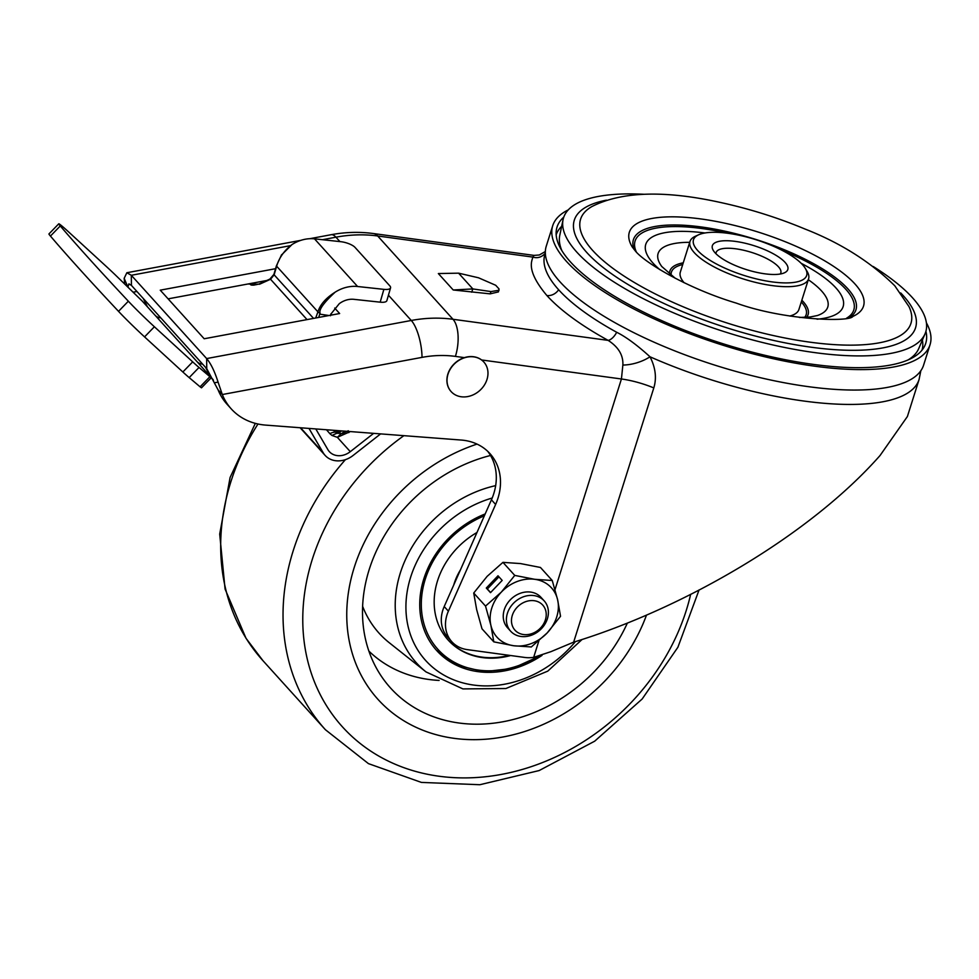 <?xml version="1.0" encoding="UTF-8"?>
<svg xmlns="http://www.w3.org/2000/svg" width="979" height="979" viewBox="0 0 979 979"><rect width="100%" height="100%" fill="white"/><g stroke="black" fill="none" stroke-linecap="round" stroke-linejoin="round"><path stroke-width="1.47" d="M563.782 217.118A193.304 61.347 17.5 0 0 556.268 230.628A193.304 61.347 17.5 0 0 812.949 364.335A193.304 61.347 17.5 0 0 924.323 346.676A193.304 61.347 17.5 0 0 925.926 331.306M556.17 234.801A191.811 60.869 -162.5 0 1 561.665 226.308M552.719 225.721L546.27 246.17A197.819 62.778 17.5 0 0 808.177 386.632A197.819 62.778 17.5 0 0 923.601 365.143L930.05 344.694A197.819 62.778 -162.5 0 1 814.626 366.183A197.819 62.778 -162.5 0 1 552.719 225.721A197.819 62.778 -162.5 0 1 568.273 209.885M926.391 322.801A197.819 62.778 -162.5 0 1 930.05 344.694M922.377 340.031A191.811 60.869 -162.5 0 1 922.01 350.152M545.34 253.096L545.266 253.292A196.669 62.411 17.5 0 0 558.63 289.747A196.669 62.411 17.5 0 0 616.684 332.273C625.899 336.825 637.011 345 650.007 356.784C655.551 367.663 656.811 378.053 653.801 387.917L573.645 642.163C684.945 608.02 810.159 534.803 880.048 455.516L907.398 416.516L919.073 379.522L920.823 370.747M908.169 359.893A188.286 59.756 17.5 0 0 918.73 348.573L925.057 333.79A189.877 60.257 17.5 0 0 912.489 297.751A189.877 60.257 17.5 0 0 873.182 266.496M644.145 194.283A189.877 60.257 17.5 0 0 563.06 219.663L559.768 235.388A188.286 59.756 17.5 0 0 561.922 250.722M563.06 219.663A189.877 60.257 17.5 0 0 576.766 252.068A189.877 60.257 17.5 0 0 768.699 343.984A189.877 60.257 17.5 0 0 925.057 333.79M698.651 234.776A59.352 18.834 17.5 0 0 697.623 250.465A59.352 18.834 17.5 0 0 767.928 281.267A59.352 18.834 17.5 0 0 805.313 268.405A59.352 18.834 17.5 0 0 802.56 264.734A59.352 18.834 17.5 0 0 751.346 238.313A59.352 18.834 17.5 0 0 698.651 234.776L695.396 236.245A62.166 19.727 17.5 0 0 689.987 241.458L680.319 272.138A62.166 19.727 17.5 0 0 681.751 279.505A62.166 19.727 17.5 0 0 684.088 282.711M789.747 316.033A62.166 19.727 17.5 0 0 793.504 314.748A62.166 19.727 17.5 0 0 798.901 309.523L808.581 278.856A62.166 19.727 17.5 0 0 807.149 271.477L805.313 268.405M689.987 241.458A62.166 19.727 17.5 0 0 694.319 252.68A62.166 19.727 17.5 0 0 758.089 282.992A62.166 19.727 17.5 0 0 808.581 278.856M715.111 252.839A39.564 12.556 17.5 0 0 749.241 270.461A39.564 12.556 17.5 0 0 784.387 272.823A39.564 12.556 17.5 0 0 785.06 262.36A39.564 12.556 17.5 0 0 738.19 241.825A39.564 12.556 17.5 0 0 713.263 250.391A39.564 12.556 17.5 0 0 715.111 252.839M780.239 274.01A33.91 10.757 17.5 0 0 780.814 272.908A33.91 10.757 17.5 0 0 778.452 266.79A33.91 10.757 17.5 0 0 743.673 250.257A33.91 10.757 17.5 0 0 716.139 252.509A33.91 10.757 17.5 0 0 715.979 253.745M160.776 317.857A11.307 9.423 -42.1 0 1 155.453 315.666L142.285 301.14L115.143 274.756A28.256 1.224 -135.9 0 0 106.895 267.01L68.603 231.913A28.256 1.224 44.1 0 0 58.777 223.799A28.256 1.224 44.1 0 0 60.27 225.953A599.466 25.846 44.1 0 0 128.347 301.214A28.256 1.224 44.1 0 0 154.388 326.766L144.562 336.898L182.853 371.996A28.256 1.224 44.1 0 0 189.18 377.613L200.095 386.815L209.922 376.682L211.317 377.686L197.305 361.949A11.307 9.423 137.9 0 0 202.629 364.127M335.112 292.195C323.755 302.67 318.738 309.67 320.06 313.194A2.827 1.028 -160.1 0 1 317.93 311.86C320.133 304.616 325.86 298.069 335.112 292.195A33.91 28.281 -42.1 0 1 357.592 286.504L383.878 289.356L380.182 302.168A11.307 3.72 16.1 0 0 386.852 300.675L390.56 287.863A11.307 3.72 -163.9 0 0 389.777 285.819L355.034 247.406A11.307 3.72 -163.9 0 0 340.778 241.691L314.492 238.839A33.91 28.281 137.9 0 0 292.011 244.542C284.277 250.489 279.162 257.71 276.641 266.202A2.827 0.734 -163.7 0 1 276.421 265.786L273.9 274.401A2.827 0.734 16.3 0 0 274.132 274.818L270.547 279.26L259.643 284.191L247.858 284.008M127.931 286.994L128.922 283.849L131.431 285.403L206.753 368.691L218.121 389.911A67.82 56.562 137.9 0 0 227.067 404.266L231.252 408.892A67.82 56.562 137.9 0 0 265.652 425.106L461.244 440.048A56.525 47.127 -42.1 0 1 489.916 453.558A56.525 47.127 -42.1 0 1 495.619 504.442L448.394 611.165A33.91 28.281 137.9 0 0 451.821 641.71A33.91 28.281 137.9 0 0 467.301 649.628L524.768 657.447A33.91 28.281 137.9 0 0 533.665 657.35L550.834 651.696L573.645 642.163M266.79 280.483L168.107 298.852M331.905 314.981L331.11 314.1M124.7 283.898L124.162 278.33L126.854 272.737L131.308 275.283L206.642 358.571C210.864 363.552 214.682 371.42 218.097 382.177L222.306 394.537L218.121 389.911M275.564 268.699L160.25 290.163L204.183 338.758L339.64 313.537L334.708 308.079M206.753 368.691L206.642 358.571L411.278 320.476A28.256 9.252 79.5 0 1 422.022 357.372L222.306 394.537A67.82 56.562 137.9 0 0 231.252 408.892M487.726 451.319A56.525 47.127 137.9 0 1 491.434 499.816L444.209 606.539A33.91 28.281 137.9 0 0 447.636 637.072L451.821 641.71M309.633 238.717L331.061 234.727C345.367 232.06 359.477 231.668 373.415 233.54A28.256 12.764 97.7 0 1 377.661 235.976L452.996 319.276L608.13 340.374C618.471 347.031 623.378 355.255 622.864 365.045L621.432 378.983L555.007 589.664M622.864 365.045A27.339 13.314 162.7 0 0 650.007 356.784A197.819 62.778 17.5 0 0 919.073 379.522M143.228 298.46L147.535 306.941M205.59 367.406L209.885 375.887M308.985 428.423L323.217 452.787A22.603 18.858 -42.1 0 0 325.138 455.419L300.112 427.737M380.611 433.893L353.101 455.468A22.603 18.858 -42.1 0 1 325.138 455.419M315.789 428.937L327.892 449.655A16.961 14.134 -42.1 0 0 329.336 451.625A16.961 14.134 -42.1 0 0 350.298 451.662L373.648 433.354M281.303 255.189L292.011 244.542M307.039 319.607L270.547 279.26A2.827 0.967 -114.4 0 0 269.898 279.076L273.9 274.401M154.388 326.766L192.692 361.863A28.256 1.224 -135.9 0 0 199.018 367.48L189.18 377.613M209.922 376.682L199.018 367.48M144.562 336.898A28.256 1.224 -135.9 0 1 118.52 311.346A599.466 25.846 -135.9 0 1 50.443 236.074A28.256 1.224 -135.9 0 1 48.95 233.932L58.777 223.799M200.095 386.815L201.49 387.819L211.317 377.686M320.06 313.194L318.677 317.441M328.981 315.519L319.864 314.173M330.486 315.752L331.355 313.5L339.236 303.723A19.788 16.496 137.9 0 1 353.896 299.329L380.182 302.168M390.56 287.863A11.307 3.72 -163.9 0 1 383.878 289.356M471.658 292.195L472.857 288.927L453.216 289.98L490.136 293.859L498.446 291.901L499.009 288.915L495.717 285.281L478.498 277.779L458.6 273.165L472.857 288.927L490.981 291.583L499.07 290.225M373.415 233.54L534.069 255.397L532.796 257.085C532.405 260.598 525.099 269.653 546.882 295.523A207.413 65.826 17.5 0 0 608.13 340.374A11.307 5.715 118.8 0 0 616.684 332.273M458.6 273.165L438.347 273.557L453.216 289.98M322.434 239.708L335.944 237.187A141.306 117.835 -42.1 0 1 377.661 235.976L532.796 257.085C537.459 258.529 541.62 257.269 545.266 253.292M341.524 430.907A10.745 7.881 -67.4 0 1 336.862 433.256L331.942 435.447L337.351 437.332L350.323 431.58M348.328 430.784L348.842 432.608M342.197 433.587L336.862 433.256L333.349 430.283M339.48 430.748A10.745 8.321 -49.9 0 1 335.259 432.143A11.307 9.447 -40.9 0 0 329.874 433.673L326.472 429.757M331.942 435.447L329.874 433.673M483.785 361.973A22.04 18.381 137.9 0 0 483.724 361.9A22.04 18.381 137.9 0 0 473.665 356.748A22.04 18.381 137.9 0 0 450.683 368.141A22.04 18.381 137.9 0 0 451.025 391.465A22.04 18.381 137.9 0 0 451.086 391.539M473.787 356.882A22.04 18.381 137.9 0 0 450.817 368.288A22.04 18.381 137.9 0 0 451.148 391.612A22.04 18.381 137.9 0 0 461.219 396.764A22.04 18.381 137.9 0 0 484.189 385.359A22.04 18.381 137.9 0 0 483.846 362.034A22.04 18.381 137.9 0 0 473.787 356.882M477.03 444.099A166.736 139.042 137.9 0 0 365.816 683.318A166.736 139.042 137.9 0 0 377.98 699.385A166.736 139.042 137.9 0 0 523.459 731.9A166.736 139.042 137.9 0 0 646.409 615.35A166.736 139.042 137.9 0 1 523.459 731.9A166.736 139.042 137.9 0 1 377.98 699.385A166.736 139.042 137.9 0 1 365.816 683.318A166.736 139.042 137.9 0 1 477.03 444.099M485.192 513.938A90.435 75.407 137.9 0 0 430.062 641.796A90.435 75.407 137.9 0 0 436.671 650.521A90.435 75.407 137.9 0 0 542.023 655.392M362.634 606.344A121.518 101.339 137.9 0 0 370.209 621.481A121.518 101.339 137.9 0 0 389.275 642.738L426.061 671.937A113.748 94.853 -42.1 0 1 408.219 652.038A113.748 94.853 -42.1 0 1 495.668 485.633M490.516 455.48A149.775 124.896 137.9 0 0 379.509 673.393A149.775 124.896 137.9 0 0 379.619 673.576A149.775 124.896 137.9 0 0 505.519 721.266A149.775 124.896 137.9 0 0 627.196 623.439M368.887 651.096A141.306 117.835 137.9 0 0 439.106 680.429M447.99 639.862A74.894 62.448 137.9 0 0 509.251 655.33M476.969 532.503A74.894 62.448 137.9 0 0 444.625 635.677A74.894 62.448 137.9 0 0 448.198 640.095A74.894 62.448 137.9 0 0 510.671 655.526M517.193 607.213A18.711 15.603 -42.1 0 1 541.742 604.092A18.711 15.603 -42.1 0 1 540.506 628.029A18.711 15.603 -42.1 0 1 515.957 631.149A18.711 15.603 -42.1 0 1 517.193 607.213M513.314 603.443A22.603 18.858 -42.1 0 1 544.177 600.861A22.603 18.858 -42.1 0 1 541.485 628.604A22.603 18.858 -42.1 0 1 510.634 631.186A22.603 18.858 -42.1 0 1 513.314 603.443M510.634 631.186L507.477 627.698A22.603 18.858 -42.1 0 1 510.157 599.956A22.603 18.858 -42.1 0 1 541.008 597.361L544.177 600.861M552.254 580.51L540.457 567.465L520.498 563.574L502.949 562.362L514.758 575.407L534.718 579.299A36.737 30.63 -42.1 0 1 557.614 599.748L552.254 580.51L534.718 579.299A36.737 30.63 -42.1 0 0 501.358 592.087L514.758 575.407M560.539 616.293L557.614 599.748A36.737 30.63 -42.1 0 1 547.139 632.972L560.539 616.293M502.178 580.412L497.993 575.774L486.306 588.036L490.491 592.662L502.178 580.412M485.523 606.087L490.883 625.312A36.737 30.63 -42.1 0 1 501.358 592.087L485.523 606.087L473.726 593.041L487.126 576.362L502.949 562.362M473.726 593.041L476.651 609.587L481.998 628.812L493.808 641.857L513.767 645.761L531.303 646.96L547.139 632.972A36.737 30.63 -42.1 0 1 513.767 645.761A36.737 30.63 -42.1 0 1 490.883 625.312L493.808 641.857M498.947 576.827L487.358 588.979L490.601 592.552M487.358 588.979L486.306 588.036M460.387 569.986A56.525 47.127 137.9 0 0 453.742 584.989M900.704 292.941A178.912 56.782 -162.5 0 1 903.103 295.499A178.912 56.782 -162.5 0 1 811.163 347.215A178.912 56.782 -162.5 0 1 586.751 252.46A178.912 56.782 -162.5 0 1 606.442 200.169M592.65 250.428A173.197 54.971 17.5 0 0 793.259 339.542A173.197 54.971 17.5 0 0 909.001 306.623L894.806 285.819C870.576 261.895 840.643 242.976 805.044 229.049C777.497 217.571 749.168 208.686 720.067 202.384C664.166 190.085 621.408 191.492 591.793 206.606A173.197 54.971 17.5 0 0 592.65 250.428M852.648 316.523L852.844 316.437C849.796 322.348 783.42 320.243 736.379 303.135C687.833 288.67 643.497 262.078 634.967 250.465L632.165 246.867A122.779 38.964 -162.5 0 1 709.518 220.251A122.779 38.964 -162.5 0 1 854.973 283.983A122.779 38.964 -162.5 0 1 852.844 316.437A122.779 38.964 -162.5 0 1 852.611 316.547M849.711 317.477A116.66 37.018 17.5 0 0 847.826 288.781A116.66 37.018 17.5 0 0 714.462 229.074A116.66 37.018 17.5 0 0 634.135 249.51M782.551 250.575A114.665 36.394 -162.5 0 1 845.819 289.282A114.665 36.394 -162.5 0 1 846.59 318.175M817.049 319.215A103.48 32.845 17.5 0 0 835.931 287.936A103.48 32.845 17.5 0 0 801.189 263.314M704.941 232.978A103.48 32.845 17.5 0 0 652.956 263.045A103.48 32.845 17.5 0 0 659.895 269.678M675.302 278.33L661.755 266.484A88.954 28.232 -162.5 0 1 689.718 242.327M808.299 279.713A88.954 28.232 -162.5 0 1 821.577 290.971A88.954 28.232 -162.5 0 1 817.343 315.544L810.208 316.976L799.451 317.477M806.574 317.306A72.47 22.994 17.5 0 0 803.061 301.508A72.47 22.994 17.5 0 0 801.838 300.21M801.299 301.924A70.647 22.419 -162.5 0 1 804.591 317.404M218.097 382.177L214.425 382.716M290.335 245.68L131.308 275.283L131.431 285.403M331.061 234.727A28.256 9.252 79.5 0 1 335.944 237.187L339.933 241.605M388.43 295.217L411.278 320.476A141.306 117.835 -42.1 0 1 452.996 319.276A28.256 12.764 97.7 0 1 455.406 356.393L464.413 357.629M124.162 278.33L127.87 286.933M133.328 292.158L136.925 291.497M538.866 640.853L533.665 657.35M481.607 359.966L621.432 378.983A45.218 14.355 -162.5 0 1 653.801 387.917M422.022 357.372A113.038 94.265 -42.1 0 1 455.406 356.393M491.434 499.816L495.619 504.442M448.394 611.165L444.209 606.539M211.329 377.674L213.177 379.717M252.276 285.097L251.872 283.261M250.526 284.546A5.654 2.815 167.7 0 1 250.808 283.457M315.703 317.991L317.93 311.86L276.641 266.202L274.132 274.818L313.537 318.395M314.492 238.839L357.592 286.504M259.643 284.191A2.827 0.967 -114.4 0 0 258.994 284.008C253.842 285.33 251.003 285.489 250.453 284.485L250.563 284.705M197.305 361.949L155.453 315.666M50.443 236.074L60.27 225.953M128.347 301.214L118.52 311.346M182.853 371.996L192.692 361.863M330.718 314.075L330.865 314.724L330.718 314.075M300.602 427.774L323.217 452.787M546.882 295.523A11.307 9.423 137.9 0 0 558.63 289.747M671.141 275.332A70.647 22.419 -162.5 0 1 682.718 264.526M683.256 262.825A72.47 22.994 17.5 0 0 669.575 274.108M636.289 251.872A114.665 36.394 -162.5 0 1 727.532 233.222M490.136 293.859L490.981 291.583M350.298 451.662L337.351 437.332L341.071 433.795A10.745 5.482 -98 0 0 343.837 431.078M492.204 498.017A105.304 87.804 137.9 0 0 417.96 650.337A105.304 87.804 137.9 0 0 575.358 641.661M403.899 435.667A211.525 176.391 137.9 0 0 326.949 706.422A211.525 176.391 137.9 0 0 526.004 768.344A211.525 176.391 137.9 0 0 690.672 594.29M257.979 424.005A226.088 188.531 137.9 0 0 246.524 638.981A226.088 188.531 137.9 0 0 263.033 660.764L325.383 729.698A226.088 188.531 -42.1 0 1 308.874 707.915A226.088 188.531 -42.1 0 1 345.416 459.653M484.348 515.835A88.734 74 137.9 0 0 433.697 644.145A88.734 74 137.9 0 0 537.447 656.628M683.477 282.417L681.751 279.505M126.854 272.737L300.908 240.332M211.183 377.833L213.434 380.317M253.439 282.968L253.916 285.183M281.609 254.724L276.421 265.786M269.898 279.076L258.994 284.008M331.355 313.5L330.694 315.201M534.069 255.397L539.307 254.981L545.352 251.517M790.408 316.131L793.504 314.748M348.206 430.784L342.185 433.587M581.832 639.703L547.775 671.129L505.874 688.531L462.92 688.91L426.061 671.937M255.323 423.369L230.102 477.471L219.7 534.069L225.072 589.064L245.998 638.271L263.033 660.764M699.079 589.921L677.909 647.241L642.163 699.006L594.669 741.201L539.148 770.559L479.869 784.717L421.423 782.417L368.459 763.632L325.383 729.698M436.353 650.166L457.45 665.365L483.822 671.692L512.384 668.449L539.87 656.028"/></g></svg>
